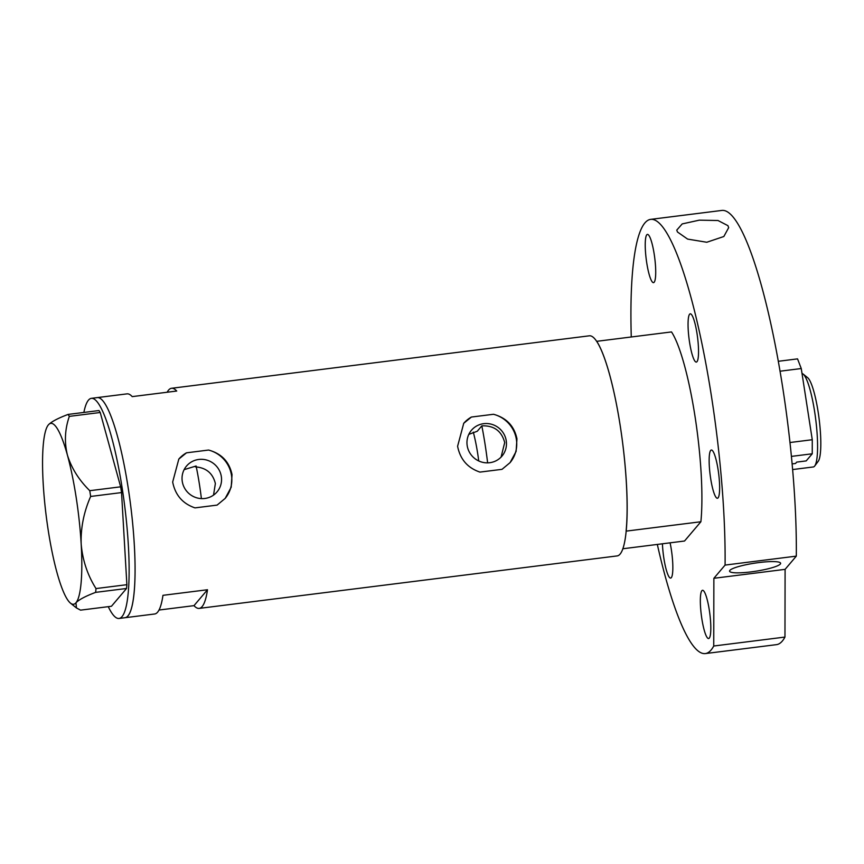 <?xml version="1.0" encoding="UTF-8"?>
<svg xmlns="http://www.w3.org/2000/svg" width="864" height="864" viewBox="0 0 864 864"><rect width="100%" height="100%" fill="white"/><g stroke="black" fill="none" stroke-linecap="round" stroke-linejoin="round"><path stroke-width="1.3" d="M195.372 466.862C206.172 467.694 212.836 473.256 215.363 483.538L213.538 495.115M501.077 457.099L504.706 442.552C501.617 430.963 493.992 425.401 481.831 425.855L477.274 431.233L468.796 434.387M467.186 445.64A20.002 19.429 40.3 0 0 481.475 462.002A20.002 19.429 40.3 0 0 501.962 456.127A20.002 19.429 40.3 0 0 506.239 440.737A20.002 19.429 40.3 0 0 491.94 424.375A20.002 19.429 40.3 0 0 471.463 430.25A20.002 19.429 40.3 0 0 467.186 445.64M182.261 481.421A20.002 19.429 40.3 0 0 196.56 497.772A20.002 19.429 40.3 0 0 217.037 491.908A20.002 19.429 40.3 0 0 221.324 476.518A20.002 19.429 40.3 0 0 207.025 460.156A20.002 19.429 40.3 0 0 186.548 466.031A20.002 19.429 40.3 0 0 182.261 481.421M208.57 450.047L186.494 452.822L178.826 459.065L172.67 482.036C175.252 495.083 182.693 503.701 195.016 507.881L217.102 505.105L225.169 498.398L231.196 487.22L232.027 474.584C229.316 461.765 221.497 453.589 208.57 450.047A30.391 29.527 40.3 0 1 231.476 475.243A30.391 29.527 40.3 0 1 225.072 498.517M493.495 414.277L471.409 417.042L463.741 423.284L457.596 446.256C460.166 459.302 467.618 467.921 479.93 472.1L502.016 469.336L510.084 462.618L516.11 451.44L516.953 438.804C514.242 425.995 506.423 417.809 493.495 414.277A30.391 29.527 40.3 0 1 516.391 439.463A30.391 29.527 40.3 0 1 509.987 462.737M83.873 412.441A110.927 19.613 82.8 0 1 88.463 400.151A110.927 19.613 82.8 0 1 91.4 398.336L97.34 397.591A110.927 19.613 82.8 0 1 129.449 496.379A110.927 19.613 82.8 0 1 127.915 615.913A110.927 19.613 82.8 0 1 124.978 617.717A110.927 19.613 -97.2 0 0 128.153 487.631A110.927 19.613 -97.2 0 0 97.34 397.591L127.019 393.865A110.927 19.613 82.8 0 1 132.203 396.619L176.72 391.036A110.927 19.613 -97.2 0 0 171.536 388.282A110.927 19.613 -97.2 0 0 167.184 392.234M159.008 610.038L193.99 605.642A110.927 19.613 -97.2 0 0 199.174 608.396L617.058 555.93A110.927 19.613 -97.2 0 0 620.233 425.833A110.927 19.613 -97.2 0 0 589.41 335.804L171.536 388.282M199.174 608.396A110.927 19.613 -97.2 0 0 207.49 589.745L162.961 595.328A110.927 19.613 82.8 0 1 154.656 613.991L119.038 618.462A110.927 19.613 82.8 0 1 108.259 606.668M201.398 498.614A72.943 12.895 82.8 0 0 196.096 465.998L184.14 469.649M193.99 605.642L207.49 589.745M471.409 417.042A30.391 29.527 40.3 0 0 463.644 423.403M186.494 452.822A30.391 29.527 40.3 0 0 178.729 459.184M91.4 398.336A110.927 19.613 82.8 0 1 123.509 497.124A110.927 19.613 82.8 0 1 121.975 616.658A110.927 19.613 82.8 0 1 119.038 618.462M96.001 588.568L126.878 584.69L126.544 588.481L111.445 606.269L80.568 610.146L76.453 607.943L75.956 602.78C79.056 599.594 85.622 596.128 95.656 592.358L96.001 588.568C87.523 575.132 82.588 560.282 81.173 544.039C80.654 527.893 83.819 512.028 90.655 496.454L89.77 490.698C78.937 480.049 71.485 468.169 67.403 455.058C64.249 442.022 64.897 429.127 69.336 416.372L68.116 414.418C58.05 418.187 51.484 421.664 48.416 424.829L48.136 425.174A91.174 16.124 -97.2 0 0 43.2 483.581A91.174 16.124 -97.2 0 0 56.97 572.551A91.174 16.124 -97.2 0 0 70.492 603.158A91.174 16.124 -97.2 0 0 75.956 602.78A91.174 16.124 -97.2 0 0 81.173 544.039A91.174 16.124 -97.2 0 0 67.403 455.058A91.174 16.124 -97.2 0 0 48.416 424.829A91.174 16.124 -97.2 0 0 48.136 425.174M126.544 588.481L95.656 592.358M126.878 584.69L121.543 492.577L90.655 496.454M89.77 490.698L120.647 486.821L100.224 412.495L69.336 416.372M68.116 414.418L98.993 410.54L100.224 412.495M120.647 486.821L121.543 492.577M473.299 432.151A48.622 8.597 82.8 0 1 477.727 453.784A48.622 8.597 82.8 0 1 478.732 460.955M487.631 462.856A97.254 17.194 -97.2 0 0 485.179 445.003A97.254 17.194 -97.2 0 0 481.831 425.855M695.023 416.437A110.927 19.613 82.8 0 1 700.888 521.748L626.098 531.133A110.927 19.613 82.8 0 0 620.233 425.833A110.927 19.613 82.8 0 0 596.722 341.323L671.512 331.927A110.927 19.613 82.8 0 1 695.023 416.437M622.771 548.77L684.536 541.015L700.888 521.748M803.131 374.058L807.678 377.708A42.854 7.582 82.8 0 1 818.143 411.966A42.854 7.582 82.8 0 1 818.186 461.354L814.687 466.02A47.11 8.327 -97.2 0 0 814.644 411.718A47.11 8.327 -97.2 0 0 803.131 374.058A47.11 8.327 -97.2 0 0 802.019 373.496M792.612 469.562L813.294 466.96A47.11 8.327 -97.2 0 0 814.687 466.02M778.334 361.292L797.548 358.873L801.252 368.539L812.268 439.722L812.246 453.784L806.188 460.912L796.694 462.11L795.528 463.482L792.115 463.903M801.252 368.539L780.062 371.207M789.966 442.519L812.268 439.722M812.246 453.784L791.402 456.397M662.429 543.791A24.311 4.298 -97.2 0 0 663.876 558.349A24.311 4.298 -97.2 0 0 670.626 578.081A24.311 4.298 -97.2 0 0 671.328 549.569A24.311 4.298 -97.2 0 0 670.086 542.83M654.199 254.135A24.311 4.298 -97.2 0 0 647.449 234.403A24.311 4.298 -97.2 0 0 646.747 262.915A24.311 4.298 -97.2 0 0 653.508 282.647A24.311 4.298 -97.2 0 0 654.199 254.135M697.021 333.569A24.311 4.298 -97.2 0 0 690.271 313.826A24.311 4.298 -97.2 0 0 689.569 342.349A24.311 4.298 -97.2 0 0 696.33 362.081A24.311 4.298 -97.2 0 0 697.021 333.569M718.114 469.757A24.311 4.298 -97.2 0 0 711.353 450.025A24.311 4.298 -97.2 0 0 710.662 478.537A24.311 4.298 -97.2 0 0 717.412 498.269A24.311 4.298 -97.2 0 0 718.114 469.757M709.301 610.027A24.311 4.298 -97.2 0 0 702.54 590.296A24.311 4.298 -97.2 0 0 701.849 618.808A24.311 4.298 -97.2 0 0 708.599 638.539A24.311 4.298 -97.2 0 0 709.301 610.027M780.311 564.052A25.834 4.072 -8.8 0 1 753.408 571.579A25.834 4.072 -8.8 0 1 729.562 571.169A25.834 4.072 -8.8 0 1 729.864 570.38A25.834 4.072 -8.8 0 1 756.756 562.853A25.834 4.072 -8.8 0 1 780.613 563.263A25.834 4.072 -8.8 0 1 780.311 564.052M677.473 231.995L676.76 230.116L682.204 223.916L699.3 220.158L718.016 220.514L727.931 225.655L728.665 227.675L723.838 236.509L706.784 242.255L687.604 239.09L677.473 231.995M650.765 219.359L721.991 210.416A218.819 38.696 82.8 0 1 782.784 388.012A218.819 38.696 82.8 0 1 796.306 556.135L725.08 565.088A218.819 38.696 82.8 0 0 711.558 396.965A218.819 38.696 82.8 0 0 650.765 219.359A218.819 38.696 82.8 0 0 631.271 336.982M705.283 653.584A218.819 38.696 82.8 0 0 713.74 646.013L784.966 637.07A218.819 38.696 82.8 0 1 776.52 644.641L705.283 653.584A218.819 38.696 82.8 0 1 657.32 544.428M784.966 637.07L785.095 569.354L796.306 556.135M713.74 646.013L713.869 578.297L725.08 565.088M713.869 578.297L785.095 569.354M70.492 603.158L76.453 607.943"/></g></svg>
